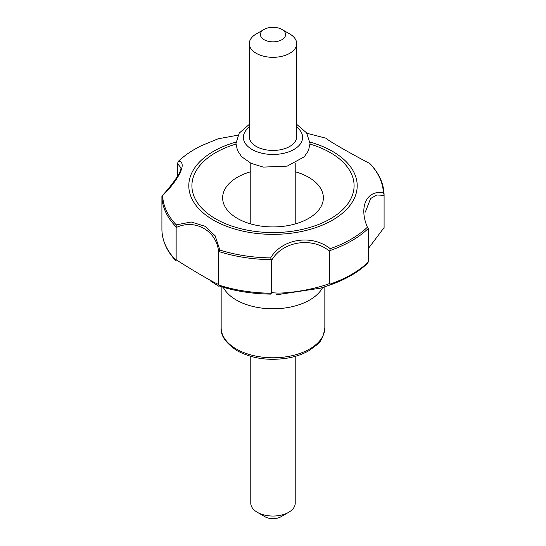 <?xml version="1.0" encoding="UTF-8"?>
<svg xmlns="http://www.w3.org/2000/svg" width="546" height="546" viewBox="0 0 546 546"><rect width="100%" height="100%" fill="white"/><g stroke="black" fill="none" stroke-linecap="round" stroke-linejoin="round"><path stroke-width="0.82" d="M250.785 356.367L250.785 503.214A22.215 12.824 0 0 0 257.289 512.284L265.144 516.823A11.111 6.415 0 0 0 280.856 516.823L288.711 512.284A22.215 12.824 0 0 0 295.215 503.214L295.215 356.367M265.144 516.823L257.289 512.284A22.215 12.824 0 0 0 288.711 512.284M330.269 284.889L320.85 288.104L276.119 294.854L320.85 288.104L330.269 284.889A110.483 63.786 0 0 0 355.337 272.87A110.483 63.786 0 0 0 367.485 263.404L368.55 261.063L368.55 228.883L367.397 227.211C358.674 207.07 366.619 189.762 383.36 192.813L384.084 194.622C383.729 183.49 378.999 173.137 369.901 163.568C378.999 173.137 383.729 183.49 384.084 194.622L384.084 195.407L376.829 194.963L370.604 198.512L365.308 212.094L370.604 198.512L376.829 194.963L384.084 195.407L384.084 228.242L383.463 228.979L384.084 227.586L368.55 248.273L384.084 227.586L384.084 194.663L383.36 192.813C366.619 189.762 358.674 207.07 367.397 227.211A110.388 63.732 180 0 1 330.221 248.676C311.93 233.947 282.064 238.65 270.645 257.889C282.064 238.65 311.93 233.947 330.221 248.676L329.675 251.324L329.675 283.504L330.269 284.889A110.483 63.786 0 0 0 355.337 272.87A110.483 63.786 0 0 0 367.485 263.404L368.55 261.063L368.55 228.883L367.397 227.211A110.388 63.732 180 0 1 330.221 248.676L329.675 251.324C312.367 236.575 282.616 241.093 271.696 260.292L271.696 292.472C281.948 294.785 313.015 289.981 329.675 283.504L330.269 284.889M177.45 163.445L177.45 176.768L177.45 163.445L178.603 161.138C187.326 162.039 179.381 179.259 162.64 195.536L161.916 196.335L161.916 229.989L161.916 196.335L162.64 195.536C179.381 179.259 187.326 162.039 178.603 161.138A110.388 63.732 180 0 1 200.894 145.925A110.388 63.732 180 0 0 178.603 161.138L177.45 163.445L180.692 167.499L177.45 163.445M238.015 135.162L218.066 138.807L200.894 145.925C191.96 150.375 184.411 155.549 178.242 161.425C184.411 155.549 191.96 150.375 200.894 145.925L218.066 138.807L238.015 135.162M176.065 260.422L176.146 259.753C194.738 271.676 217.499 284.814 218.591 284.261L219.813 286.247A110.483 63.786 0 0 0 270.645 294.11L271.696 292.472C281.948 294.785 313.015 289.981 329.675 283.504L329.675 251.324C312.367 236.575 282.616 241.093 271.696 260.292L270.645 257.889A110.388 63.732 180 0 1 219.861 250.034L215.11 235.756L205.228 226.351L215.11 235.756L219.861 250.034L218.591 252.081L218.591 284.261L219.813 286.247A110.483 63.786 0 0 0 270.645 294.11L271.696 292.472L271.696 260.292L270.645 257.889A110.388 63.732 180 0 1 219.861 250.034L218.591 252.081C217.049 231.047 195.325 218.407 176.146 227.573L176.146 259.753C194.738 271.676 217.499 284.814 218.591 284.261L218.591 252.081C217.049 231.047 195.325 218.407 176.146 227.573L176.249 224.856L191.25 221.997L205.228 226.351L191.25 221.997L176.249 224.856A110.388 63.732 180 0 1 162.64 195.536L161.916 196.335L162.64 195.536A110.388 63.732 180 0 0 176.249 224.856L176.078 226.843A111.091 64.135 180 0 1 161.916 196.335A111.091 64.135 180 0 0 176.078 226.843L176.065 260.422A111.091 64.135 180 0 1 161.916 229.948A111.091 64.135 180 0 0 176.065 260.422M369.751 163.493C349.611 152.976 327.689 140.329 326.139 138.315C327.689 140.329 349.611 152.976 369.751 163.493A110.388 63.732 180 0 1 383.36 192.813A110.388 63.732 180 0 0 369.751 163.493L369.922 164.162L369.751 163.493M236.343 300.034A51.843 29.928 0 0 0 322.543 287.694A51.843 29.928 0 0 1 236.343 300.034A51.843 29.928 0 0 1 223.505 287.776A51.843 29.928 0 0 0 236.343 300.034M215.656 218.85A81.095 46.819 0 0 0 338.54 213.315A81.095 46.819 0 0 0 310.019 144.089A81.095 46.819 0 0 1 338.54 213.315A81.095 46.819 0 0 1 215.656 218.85A81.095 46.819 0 0 1 235.981 144.089A81.095 46.819 0 0 0 215.656 218.85M237.387 218.4A50.362 29.075 0 0 0 313.957 214.762A50.362 29.075 0 0 0 295.215 171.744A50.362 29.075 0 0 1 313.957 214.762A50.362 29.075 0 0 1 237.387 218.4A50.362 29.075 0 0 1 250.785 171.744A50.362 29.075 0 0 0 237.387 218.4M289.755 33.961L289.755 33.961A23.696 13.684 180 0 1 296.696 43.639A23.696 13.684 180 0 1 282.07 56.279A23.696 13.684 180 0 1 256.245 53.317A23.696 13.684 180 0 1 249.304 43.639A23.696 13.684 180 0 1 256.245 33.961L264.1 29.429A12.592 7.269 180 0 1 281.9 29.429L289.755 33.961L281.9 29.429A12.592 7.269 180 0 1 281.9 39.708A12.592 7.269 180 0 1 264.1 39.708A12.592 7.269 180 0 1 264.1 29.429M249.304 43.639L249.304 136.766A23.696 13.684 0 0 0 256.245 146.437A23.696 13.684 0 0 0 282.07 149.406A23.696 13.684 0 0 0 296.696 136.766L296.696 43.639M271.526 293.222A111.091 64.135 180 0 1 218.741 285.06A111.091 64.135 180 0 0 271.526 293.222M271.553 259.637A111.091 64.135 180 0 1 218.714 251.46A111.091 64.135 180 0 0 271.553 259.637M368.461 261.896A111.091 64.135 180 0 1 329.818 284.207A111.091 64.135 180 0 0 368.461 261.896M368.475 228.289A111.091 64.135 180 0 1 329.798 250.621A111.091 64.135 180 0 0 368.475 228.289M213.459 220.12A84.2 48.614 0 0 0 341.53 213.991A84.2 48.614 0 0 0 309.978 142.069A84.2 48.614 0 0 1 341.53 213.991A84.2 48.614 0 0 1 213.459 220.12A84.2 48.614 0 0 1 236.022 142.069A84.2 48.614 0 0 0 213.459 220.12M236.343 349.017A51.843 29.928 0 0 0 292.84 355.501A51.843 29.928 0 0 0 324.843 327.853C323.58 336.397 320.843 342.124 316.632 345.024L309.063 350.614C303.242 353.972 296.498 356.395 288.834 357.869C269.41 361.152 252.17 358.763 237.107 350.709C225.791 343.134 220.468 335.517 221.157 327.853A51.843 29.928 0 0 0 236.343 349.017A51.843 29.928 0 0 0 292.84 355.501A51.843 29.928 0 0 0 324.843 327.853C323.58 336.397 320.843 342.124 316.632 345.024L309.063 350.614C303.242 353.972 296.498 356.395 288.834 357.869C269.41 361.152 252.17 358.763 237.107 350.709C225.791 343.134 220.468 335.517 221.157 327.853A51.843 29.928 0 0 0 236.343 349.017M296.696 127.109A29.627 17.103 180 0 1 292.936 150.02A29.627 17.103 180 0 1 253.064 150.02A29.627 17.103 180 0 1 249.304 127.109M180.692 167.547L180.699 167.499C182.705 170.243 172.652 184.364 162.073 195.905C172.652 184.364 182.705 170.243 180.699 167.499L180.692 167.547M176.065 260.988C166.994 251.433 162.278 241.1 161.916 229.989C162.278 241.1 166.994 251.433 176.065 260.988M306.886 133.279L326.624 138.37L306.886 133.279M355.337 272.87L367.717 263.199L355.337 272.87M218.823 286.275L210.265 280.787L218.823 286.275M221.157 287.046L221.157 327.853L221.157 287.046M324.843 287.039L324.843 327.853L324.843 287.039M249.304 124.379L239.223 133.115L235.968 143.421L237.455 150.491L241.612 156.695L251.01 163.315L263.254 167.103L287.182 166.141L304.259 156.832L308.517 150.546L310.032 143.455L306.627 132.896L296.696 124.379M250.785 163.206L250.785 223.935M295.215 163.206L295.215 223.935"/></g></svg>

